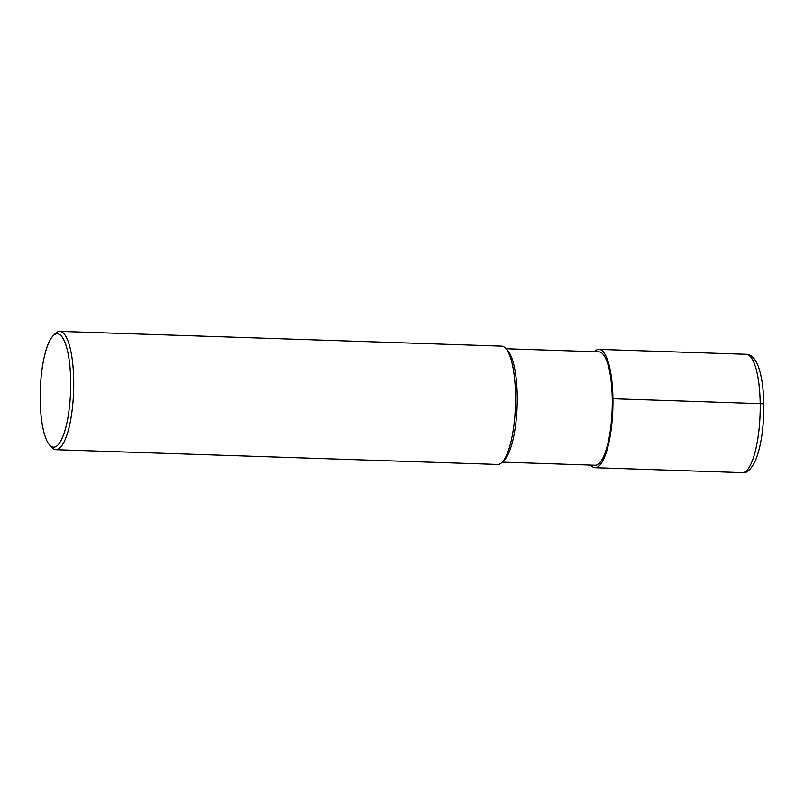 <?xml version="1.0" encoding="UTF-8"?>
<svg xmlns="http://www.w3.org/2000/svg" width="804" height="804" viewBox="0 0 804 804"><rect width="100%" height="100%" fill="white"/><g stroke="black" fill="none" stroke-linecap="round" stroke-linejoin="round"><path stroke-width="1.21" d="M502.259 462.129L595.131 465.235A56.722 15.155 -88.1 0 0 612.256 399.136A56.722 15.155 91.9 0 0 598.91 351.84L506.038 348.745M502.108 462.27L504.389 459.978A56.722 15.155 -88.1 0 0 517.243 395.97A56.722 15.155 91.9 0 0 508.017 351.036L505.907 348.594A59.194 15.809 91.9 0 1 515.535 395.478A59.194 15.809 -88.1 0 1 502.108 462.27A59.194 15.809 -88.1 0 1 497.656 464.451L55.838 449.707A59.194 15.809 -88.1 0 0 73.717 380.744A59.194 15.809 91.9 0 0 59.787 331.389L501.606 346.132A59.194 15.809 91.9 0 1 505.907 348.594M49.426 444.803A56.722 15.155 -88.1 0 0 70.682 381.076A56.722 15.155 91.9 0 0 53.064 335.861A56.722 15.155 91.9 0 0 40.2 399.869A56.722 15.155 -88.1 0 0 49.426 444.803L51.536 447.245A59.194 15.809 -88.1 0 0 55.838 449.707M53.064 335.861L55.335 333.559A59.194 15.809 91.9 0 1 59.787 331.389M590.618 465.084A59.194 15.809 -88.1 0 0 595.04 467.697A59.194 15.809 -88.1 0 0 612.919 398.734A59.194 15.809 -88.1 0 0 598.99 349.378A59.194 15.809 -88.1 0 0 594.397 351.69M612.919 398.734L760.192 403.648A4.935 0.834 -0.8 0 1 763.619 404.623M742.313 472.611C746.434 473.606 750.705 469.837 755.127 461.295C761.006 447.054 763.89 428.09 763.8 404.392C763.539 388.824 761.75 376.282 758.413 366.785C753.891 355.87 750.906 355.087 746.263 354.293A59.194 15.809 91.9 0 1 760.192 403.648A59.194 15.809 91.9 0 1 742.313 472.611L595.04 467.697M746.263 354.293L598.99 349.378"/></g></svg>

